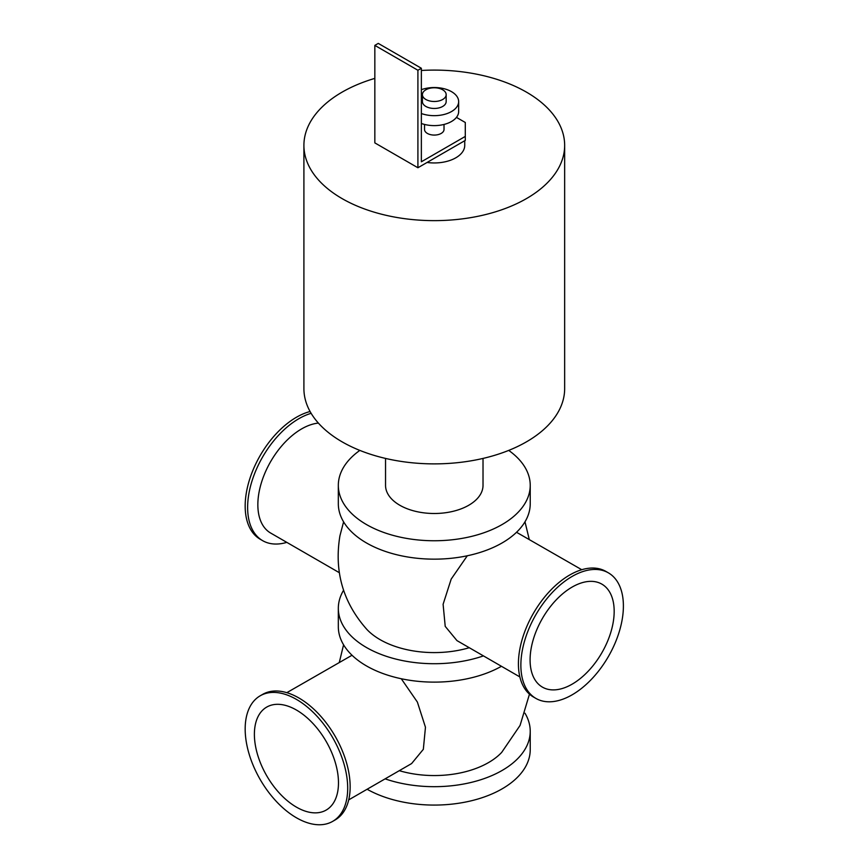 <?xml version="1.0" encoding="UTF-8"?>
<svg xmlns="http://www.w3.org/2000/svg" width="868" height="868" viewBox="0 0 868 868"><rect width="100%" height="100%" fill="white"/><g stroke="black" fill="none" stroke-linecap="round" stroke-linejoin="round"><path stroke-width="1.3" d="M508.713 450.405A95.947 55.4 180 0 1 530.229 485.353L530.229 503.765A95.947 55.4 180 0 1 434.282 559.155A95.947 55.4 180 0 1 338.325 503.765L338.325 485.353A95.947 55.4 180 0 1 359.84 450.405M530.229 485.353A95.947 55.4 180 0 1 434.282 540.753A95.947 55.4 180 0 1 338.325 485.353M385.544 458.423L385.544 485.353A48.738 28.134 0 0 0 434.282 513.498A48.738 28.134 0 0 0 483.02 485.353L483.02 458.423M501.444 666.288A95.947 55.4 180 0 1 397.121 677.8A95.947 55.4 180 0 1 338.325 626.718L338.325 608.316A95.947 55.4 180 0 1 343.576 590.262M483.443 655.893A95.947 55.4 180 0 1 386.9 656.49A95.947 55.4 180 0 1 338.325 608.316M343.598 521.863L339.941 535.751C334.017 571.318 343.001 602.533 366.871 629.43A76.688 44.279 0 0 0 380.054 639.629A76.688 44.279 0 0 0 469.273 647.712M524.988 713.225A95.947 55.4 180 0 1 530.229 731.279A95.947 55.4 180 0 1 481.664 779.453A95.947 55.4 180 0 1 385.121 778.856M399.291 770.675A76.688 44.279 0 0 0 501.682 752.404L520.073 725.431L529.469 694.15M530.229 731.279L530.229 749.681A95.947 55.4 180 0 1 471.443 800.752A95.947 55.4 180 0 1 367.121 789.251M421.36 70.471A130.374 75.266 180 0 1 564.656 145.368L564.656 388.604A130.374 75.266 180 0 1 484.17 458.152A130.374 75.266 180 0 1 342.09 441.834A130.374 75.266 180 0 1 303.909 388.604L303.909 145.368A130.374 75.266 180 0 1 374.835 78.38M564.656 145.368A130.374 75.266 180 0 1 484.17 214.906A130.374 75.266 180 0 1 342.09 198.598A130.374 75.266 180 0 1 303.909 145.368M260.183 695.8L262.635 694.389A72.5 41.859 60 0 1 335.135 736.238A72.5 41.859 60 0 1 335.135 819.956L332.683 821.367A72.5 41.859 60 0 1 296.433 817.775A72.5 41.859 60 0 1 249.073 753.891A72.5 41.859 60 0 1 260.183 695.8A72.5 41.859 60 0 1 332.683 737.659A72.5 41.859 60 0 1 332.683 821.367M311.135 413.32A72.5 41.859 120 0 0 254.237 474.579A72.5 41.859 120 0 0 262.635 540.655A72.5 41.859 120 0 0 286.809 542.37M310.093 411.519A72.5 41.859 120 0 0 252.143 472.225A72.5 41.859 120 0 0 260.183 539.234L262.635 540.655M318.393 423.085A61.899 35.74 120 0 0 265.228 472.366A61.899 35.74 120 0 0 270.664 533.05L339.312 572.685M608.37 572.837L605.918 571.426A72.5 41.859 120 0 0 533.429 613.285A72.5 41.859 120 0 0 533.429 696.993L535.881 698.404A72.5 41.859 120 0 0 572.131 694.823A72.5 41.859 120 0 0 619.492 630.938A72.5 41.859 120 0 0 608.37 572.837A72.5 41.859 120 0 0 535.881 614.696A72.5 41.859 120 0 0 535.881 698.404M296.433 807.131A59.458 34.329 60 0 1 257.59 754.737A59.458 34.329 60 0 1 266.704 707.095A59.458 34.329 60 0 1 326.162 741.424A59.458 34.329 60 0 1 326.162 810.083A59.458 34.329 60 0 1 296.433 807.131M401.266 678.733L417.367 702.049L425.461 727.243L423.334 749.323L411.606 763.569L348.708 799.873M286.809 692.675L352.028 655.242M339.941 535.751L339.746 536.804M519.856 676.921L456.959 640.606L445.219 626.37L443.103 604.291L451.186 579.097L467.299 555.77M516.536 532.29L581.744 569.712M572.131 684.168A59.458 34.329 120 0 0 610.974 631.774A59.458 34.329 120 0 0 601.86 584.131A59.458 34.329 120 0 0 542.402 618.461A59.458 34.329 120 0 0 542.402 687.12A59.458 34.329 120 0 0 572.131 684.168M456.449 117.386L465.291 122.486L465.291 140.399L417.909 167.752L374.835 142.884L374.835 45.386L417.909 70.265L421.36 68.268L421.36 161.784L465.291 136.417M424.528 124.439L424.528 129.451A9.743 5.631 0 0 0 427.392 133.433A9.743 5.631 0 0 0 438.014 134.648A9.743 5.631 0 0 0 444.025 129.451L444.025 124.439M421.36 68.268L378.274 43.4L374.835 45.386M417.909 167.752L417.909 70.265M425.884 99.484A11.881 6.857 180 0 1 422.401 94.634A11.881 6.857 180 0 1 434.282 87.776A11.881 6.857 180 0 1 446.163 94.634A11.881 6.857 180 0 1 438.828 100.97A11.881 6.857 180 0 1 425.884 99.484M446.163 94.634L446.163 101.599A11.881 6.857 180 0 1 438.828 107.936A11.881 6.857 180 0 1 425.884 106.449A11.881 6.857 180 0 1 422.401 101.599L422.401 94.634M421.36 89.675A24.369 14.072 180 0 1 446.087 89.295A24.369 14.072 180 0 1 458.651 101.599A24.369 14.072 180 0 1 446.087 113.903A24.369 14.072 180 0 1 421.36 113.524M458.651 101.599L458.651 111.549A24.369 14.072 180 0 1 446.087 123.853A24.369 14.072 180 0 1 421.36 123.473M464.738 140.714L464.738 145.368A30.456 17.588 180 0 1 427.078 162.457M343.576 644.783L339.312 662.36M524.988 521.82L529.252 539.397"/></g></svg>
